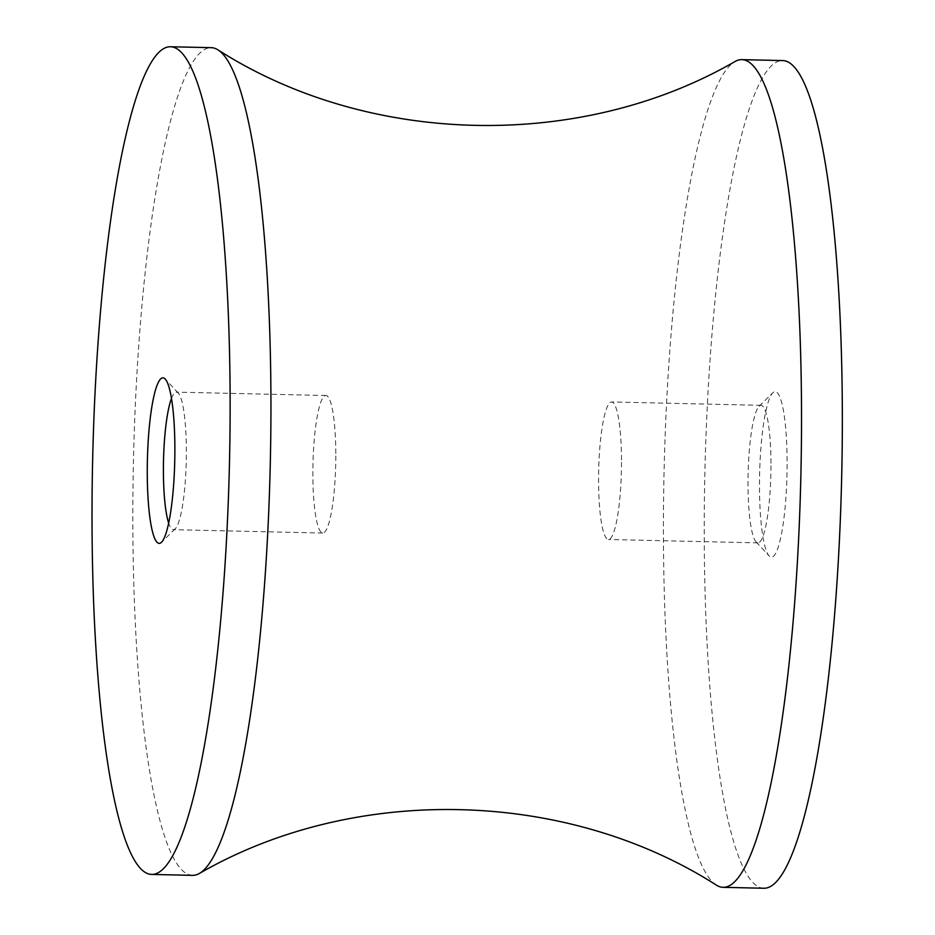 <?xml version="1.0" encoding="UTF-8"?>
<svg xmlns="http://www.w3.org/2000/svg" width="935" height="935" viewBox="0 0 935 935"><rect width="100%" height="100%" fill="white"/><g stroke="black" fill="none" stroke-linecap="round" stroke-linejoin="round"><path stroke-width="0.7" stroke-dasharray="4.67 3.51" d="M621.506 462.381A68.793 11.372 91.3 0 1 608.486 539.495A68.793 11.372 91.3 0 1 598.669 470.469A68.793 11.372 91.3 0 1 611.583 401.957A68.793 11.372 91.3 0 1 621.506 462.381M770.966 465.759A68.793 11.372 91.3 0 1 757.934 542.861A68.793 11.372 91.3 0 1 756.053 541.856A68.793 11.372 91.3 0 1 748.117 473.835A68.793 11.372 91.3 0 1 759.115 406.257A68.793 11.372 91.3 0 1 761.043 405.322A68.793 11.372 91.3 0 1 770.966 465.759M787.106 464.368A82.794 13.686 91.3 0 1 769.154 555.951A82.794 13.686 91.3 0 1 759.606 474.103A82.794 13.686 91.3 0 1 772.848 392.758A82.794 13.686 91.3 0 1 787.106 464.368M763.953 888.25A413.948 68.442 91.3 0 1 704.873 472.865A413.948 68.442 91.3 0 1 782.63 60.565M716.561 885.235A413.948 68.442 91.3 0 1 664.06 471.941A413.948 68.442 91.3 0 1 735.155 61.441M192.552 875.359A413.948 68.442 91.3 0 1 133.471 459.973A413.948 68.442 91.3 0 1 211.228 47.673M171.479 398.462A68.793 11.372 91.3 0 1 176.435 392.139A68.793 11.372 91.3 0 1 178.316 393.144A68.793 11.372 91.3 0 1 186.357 452.563A68.793 11.372 91.3 0 1 175.254 528.742A68.793 11.372 91.3 0 1 173.326 529.678A68.793 11.372 91.3 0 1 168.674 523.133M335.805 455.941A68.793 11.372 91.3 0 1 322.785 533.043A68.793 11.372 91.3 0 1 312.968 464.017A68.793 11.372 91.3 0 1 325.883 395.505A68.793 11.372 91.3 0 1 335.805 455.941M761.043 405.322L611.583 401.957M757.934 542.861L608.486 539.495M756.053 541.856L769.154 555.951M759.115 406.257L772.848 392.758M178.316 393.144L165.215 379.049M175.254 528.742L161.533 542.242M325.883 395.505L176.435 392.139M322.785 533.043L173.326 529.678"/><path stroke-width="1.4" d="M170.415 46.75L211.228 47.673A413.948 68.442 91.3 0 1 217.808 49.765C368.32 146.199 580.448 150.991 735.155 61.441A413.948 68.442 91.3 0 1 741.817 59.641L782.63 60.565A413.948 68.442 91.3 0 1 842.341 424.233A413.948 68.442 91.3 0 1 763.953 888.25L723.141 887.327A413.948 68.442 91.3 0 1 716.561 885.235C566.049 788.801 353.921 784.009 199.213 873.559A413.948 68.442 91.3 0 1 192.552 875.359L151.739 874.435A413.948 68.442 91.3 0 1 92.659 459.05A413.948 68.442 91.3 0 1 170.415 46.75A413.948 68.442 91.3 0 1 230.127 410.418A413.948 68.442 91.3 0 1 151.739 874.435M741.817 59.641A413.948 68.442 91.3 0 1 801.529 423.31A413.948 68.442 91.3 0 1 723.141 887.327M217.808 49.765A413.948 68.442 91.3 0 1 270.94 411.33A413.948 68.442 91.3 0 1 199.213 873.559M174.88 450.553A82.794 13.686 91.3 0 1 161.533 542.242A82.794 13.686 91.3 0 1 147.391 460.289A82.794 13.686 91.3 0 1 165.215 379.049A82.794 13.686 91.3 0 1 174.88 450.553M168.674 523.133A68.793 11.372 91.3 0 1 163.508 460.651A68.793 11.372 91.3 0 1 171.479 398.462"/></g></svg>
